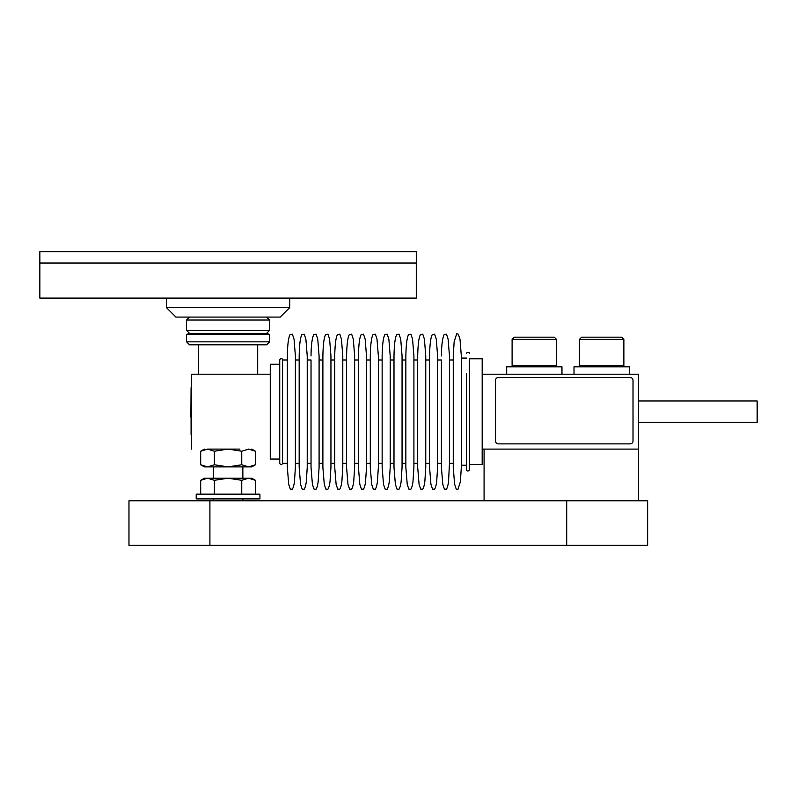 <?xml version="1.0" encoding="UTF-8"?>
<svg xmlns="http://www.w3.org/2000/svg" width="797" height="797" viewBox="0 0 797 797"><rect width="100%" height="100%" fill="white"/><g stroke="black" fill="none" stroke-linecap="round" stroke-linejoin="round"><path stroke-width="1.2" d="M209.91 545.347L209.91 500.785L128.975 500.785L128.975 545.347L647.632 545.347L647.632 500.785L566.707 500.785L566.707 545.347M209.91 500.785L566.707 500.785M469.373 411.66L469.373 358.799L482.175 358.799L482.175 449.11L638.626 449.11L638.626 500.785M484.078 449.11L484.078 500.785M279.737 459.062L270.263 459.062L270.263 364.249L279.737 364.249M191.559 449.11L191.559 374.201L270.263 374.201M482.175 374.201L638.626 374.201L638.626 449.11M466.534 373.743L466.534 469.732C465.697 470.977 469.114 471.724 469.373 469.732L469.373 464.521L482.175 464.521L482.175 449.11M287.328 467.381L287.328 355.93C287.568 344.314 288.494 337.181 290.108 334.541L292.399 334.192L294.043 339.143L295.388 355.93L295.388 467.381L294.442 481.856C293.894 485.542 293.176 488.023 292.28 489.288L290.297 489.089L288.713 484.357L287.328 467.381M299.174 467.381L299.174 355.93C299.423 344.314 300.349 337.181 301.963 334.541L304.245 334.192L305.889 339.143L307.234 355.93L307.234 467.381L306.297 481.856C305.749 485.542 305.022 488.023 304.125 489.288L302.143 489.089L300.559 484.357L299.174 467.381M311.029 355.93L311.049 353.539C311.318 343.965 312.235 337.629 313.809 334.541L316.1 334.192L317.744 339.143L319.089 355.93L319.089 467.381L318.142 481.856C317.595 485.542 316.877 488.023 315.981 489.288L313.998 489.089L312.414 484.357L311.029 467.381L311.029 359.985L307.234 359.985M322.885 467.381L322.885 355.93C323.124 344.314 324.05 337.181 325.664 334.541L327.956 334.192L329.599 339.143L330.944 355.93L330.944 467.381L329.998 481.856C329.45 485.542 328.733 488.023 327.836 489.288L325.853 489.089L324.269 484.357L322.885 467.381M334.73 467.381L334.73 355.93C334.979 344.314 335.906 337.181 337.52 334.541L339.801 334.192L341.445 339.143L342.79 355.93L342.79 467.381L341.853 481.856C341.305 485.542 340.578 488.023 339.691 489.288L337.699 489.089L336.125 484.357L334.73 467.381M346.585 467.381L346.585 355.93C346.825 344.314 347.751 337.181 349.365 334.541L351.656 334.192L353.3 339.143L354.645 355.93L354.645 467.381L353.699 481.856C353.151 485.542 352.433 488.023 351.537 489.288L349.554 489.089L347.97 484.357L346.585 467.381M354.645 463.336L358.441 463.336L358.441 467.381L358.441 355.93C358.68 344.314 359.606 337.181 361.22 334.541L363.512 334.192L365.156 339.143L366.5 355.93L366.5 467.381L365.554 481.856C365.006 485.542 364.289 488.023 363.392 489.288L361.41 489.089L359.826 484.357L358.441 467.381M370.296 467.381L370.296 355.93C370.535 344.314 371.462 337.181 373.076 334.541L375.357 334.192L377.001 339.143L378.356 355.93L378.356 467.381L377.409 481.856C376.861 485.542 376.134 488.023 375.248 489.288L373.265 489.089L371.681 484.357L370.296 467.381M382.142 467.381L382.142 355.93C382.381 344.314 383.317 337.181 384.931 334.541L387.212 334.192L388.856 339.143L390.201 355.93L390.201 467.381L389.255 481.856C388.707 485.542 387.99 488.023 387.093 489.288L385.11 489.089L383.526 484.357L382.142 467.381M393.997 467.381L393.997 355.93C394.236 344.314 395.163 337.181 396.776 334.541L399.068 334.192L400.712 339.143L402.057 355.93L402.057 467.381L401.11 481.856C400.562 485.542 399.845 488.023 398.948 489.288L396.966 489.089L395.382 484.357L393.997 467.381M402.057 463.336L405.852 463.336L405.852 467.381L405.852 355.93C406.091 344.314 407.018 337.181 408.632 334.541L410.923 334.192L412.557 339.143L413.912 355.93L413.912 467.381L412.966 481.856C412.418 485.542 411.69 488.023 410.804 489.288L408.821 489.089L407.237 484.357L405.852 467.381M413.912 463.336L417.698 463.336L417.698 467.381L417.698 355.93C417.947 344.314 418.873 337.181 420.487 334.541L422.769 334.192L424.412 339.143L425.757 355.93L425.757 467.381L424.821 481.856C424.273 485.542 423.546 488.023 422.649 489.288L420.667 489.089L419.083 484.357L417.698 467.381M425.757 463.336L429.553 463.336L429.553 467.381L429.553 355.93C429.792 344.314 430.719 337.181 432.333 334.541L434.624 334.192L436.268 339.143L437.613 355.93L437.613 467.381L436.666 481.856C436.118 485.542 435.401 488.023 434.504 489.288L432.522 489.089L430.938 484.357L429.553 467.381M466.534 465.229L461.314 465.229L461.314 467.381L461.314 355.93L460.018 339.402L458.345 334.222L456.721 333.654L454.151 341.774L453.254 355.93L453.254 467.381L453.254 463.336L449.468 463.336L448.522 481.856C447.974 485.542 447.256 488.023 446.36 489.288L444.377 489.089L442.793 484.357L441.408 467.381L441.408 359.985L437.613 359.985M449.468 467.381L449.468 355.93L448.113 339.143L446.479 334.192L444.188 334.541C442.614 337.629 441.697 343.965 441.428 353.539L441.408 355.93M282.586 377.927L282.586 359.985C283.363 358.789 280.136 357.913 279.737 359.985L279.737 463.336C280.683 465.169 281.64 465.169 282.586 463.336L282.586 377.927M469.373 469.732L469.373 358.799M279.737 461.433L279.737 379.163M638.626 400.991L757.15 400.991L757.15 422.32L638.626 422.32M191.559 441.309L191.559 382.042M191.081 434.504L191.081 417.13M190.891 417.13L191.081 387.731M495.525 441.03A2.849 2.849 0 0 0 498.374 443.869L630.168 443.869A2.849 2.849 0 0 0 633.017 441.03L633.017 380.338A2.849 2.849 0 0 0 630.168 377.499L498.374 377.499A2.849 2.849 0 0 0 495.525 380.338L495.525 441.03M198.433 344.812L198.433 374.201L257.69 374.201L257.69 344.812M189.547 333.375A118.524 118.524 0 0 0 186.578 334.431L269.545 334.431A118.524 118.524 0 0 0 266.587 333.375L189.547 333.375L186.578 330.406L186.578 320.035L269.545 320.035L266.587 317.076M186.578 330.406L269.545 330.406L269.545 320.035M269.545 341.843L266.587 344.812L189.547 344.812L186.578 341.843L269.545 341.843L269.545 334.431M280.215 317.076L175.918 317.076L166.434 307.592L289.7 307.592L280.215 317.076M228.062 263.03L416.283 263.03L416.283 298.108L39.85 298.108L39.85 263.03L416.283 263.03L416.283 251.653L39.85 251.653L39.85 263.03L228.062 263.03M255.438 464.771L251.772 466.893L228.062 466.893L241.75 464.771L248.594 466.893L255.438 464.771L255.438 451.232L248.594 449.11L241.75 451.232L241.75 464.771M204.361 449.11L200.695 451.232L207.539 449.11L239.917 449.11M200.695 451.232L200.695 464.771L207.539 466.893L214.383 464.771L228.062 466.893L204.361 466.893L200.695 464.771M207.539 449.11L214.383 451.232L214.383 464.771M214.383 451.232L228.062 449.11L241.75 451.232M259.922 494.15L196.211 494.15L196.211 498.892L259.922 498.892L259.922 494.15M255.438 494.15L255.438 480.312L248.594 478.2L252.071 478.768M200.695 480.312L204.361 478.2L248.594 478.2L241.75 480.312L228.062 478.2L214.383 480.312L207.539 478.2L200.695 480.312L200.695 494.15M241.75 494.15L241.75 480.312M214.383 494.15L214.383 480.312M248.594 478.2L251.772 478.2L255.438 480.312M557.432 374.201L561.965 374.201L561.965 366.809L506.683 366.809L561.965 366.809L561.965 374.201L549.541 374.201M512.102 365.693L556.555 365.693L556.555 339.402L512.102 339.402L512.102 365.693L513.218 366.809M512.102 339.402L514.324 337.181L554.323 337.181L556.555 339.402M574.009 374.201L574.009 366.809L629.291 366.809L629.291 374.201M579.429 365.693L623.872 365.693L623.872 339.402L579.429 339.402L579.429 365.693L580.535 366.809M579.429 339.402L581.651 337.181L621.65 337.181L623.872 339.402M453.254 467.381L454.579 484.048L456.223 489.089L457.867 489.647L460.397 481.677L461.314 467.381M287.328 359.985L282.586 359.985M299.174 359.985L295.388 359.985M322.885 359.985L319.089 359.985M334.73 359.985L330.944 359.985M346.585 359.985L342.79 359.985M358.441 359.985L354.645 359.985M370.296 359.985L366.5 359.985M382.142 359.985L378.356 359.985M393.997 359.985L390.201 359.985M405.852 359.985L402.057 359.985M417.698 359.985L413.912 359.985M429.553 359.985L425.757 359.985M453.254 359.985L449.468 359.985M466.534 358.082L461.314 358.082M469.373 353.579C470.24 352.374 466.803 351.587 466.534 353.579M441.408 463.336L437.613 463.336M393.997 463.336L390.201 463.336M382.142 463.336L378.356 463.336M370.296 463.336L366.5 463.336M346.585 463.336L342.79 463.336M334.73 463.336L330.944 463.336M322.885 463.336L319.089 463.336M311.029 463.336L307.234 463.336M299.174 463.336L295.388 463.336M287.328 463.336L282.586 463.336M242.856 500.785L242.856 498.892M242.856 478.2L242.856 466.893M213.277 500.785L213.277 498.892M213.277 478.2L213.277 466.893M266.587 333.375L269.545 330.406M189.547 317.076L186.578 320.035M186.578 341.843L186.578 334.431M289.7 298.108L289.7 307.592M166.434 298.108L166.434 307.592M251.772 449.11L255.438 451.232M506.683 366.809L506.683 374.201L506.683 366.809M555.439 366.809L556.555 365.693M622.756 366.809L623.872 365.693"/></g></svg>
